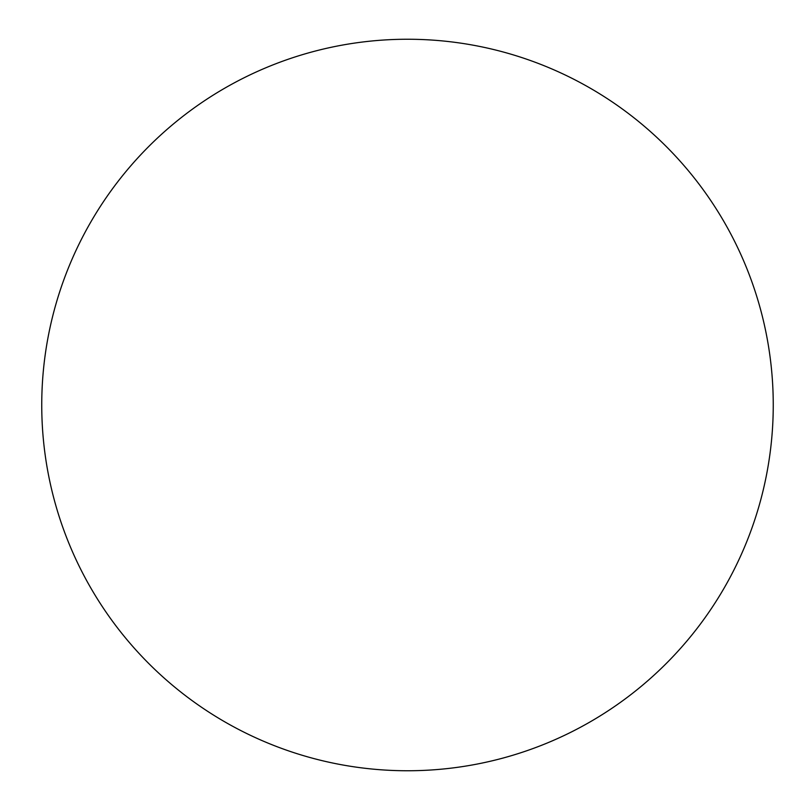 <?xml version="1.0" encoding="UTF-8"?>
<svg xmlns="http://www.w3.org/2000/svg" width="810" height="810" viewBox="0 0 810 810"><rect width="100%" height="100%" fill="white"/><g stroke="black" fill="none" stroke-linecap="round" stroke-linejoin="round"><path stroke-width="1.21" d="M41.745 405A365.745 365.745 0 0 1 590.369 88.249A365.745 365.745 0 0 1 590.369 721.75A365.745 365.745 0 0 1 41.745 405"/></g></svg>
